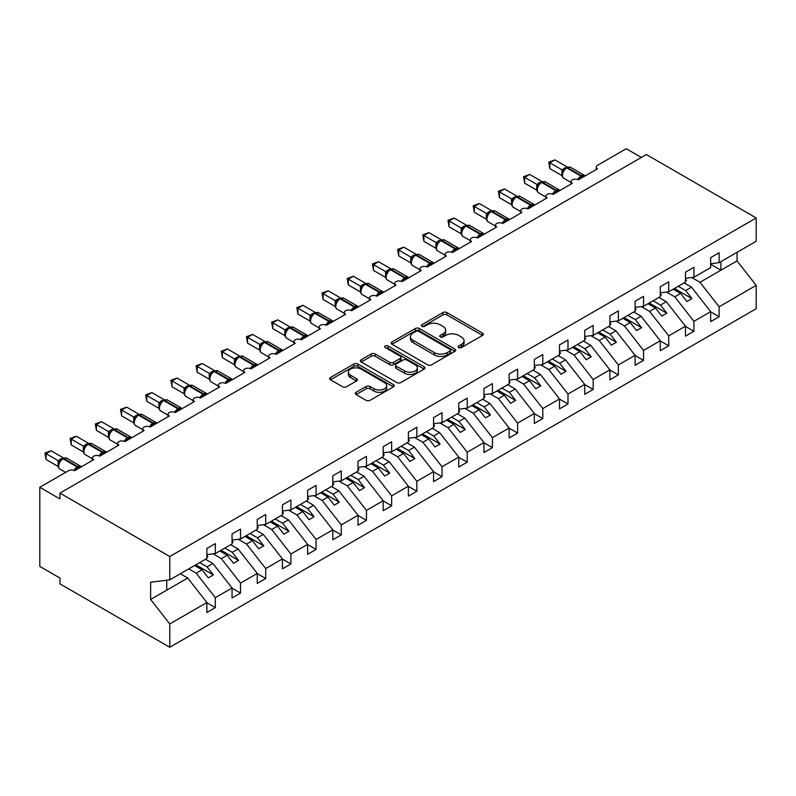 <?xml version="1.0" encoding="UTF-8"?>
<svg xmlns="http://www.w3.org/2000/svg" width="796" height="796" viewBox="0 0 796 796"><rect width="100%" height="100%" fill="white"/><g stroke="black" fill="none" stroke-linecap="round" stroke-linejoin="round"><path stroke-width="1.19" d="M458.715 347.544A1.96 1.134 0 0 0 461.481 347.544L482.495 335.405A2.796 1.612 0 0 0 483.321 334.26A2.796 1.612 0 0 0 482.495 333.126L446.894 312.569A2.796 1.612 0 0 0 442.934 312.569L421.92 324.698A1.96 1.134 0 0 0 421.353 325.494A1.96 1.134 0 0 0 421.92 326.3A1.96 1.134 0 0 0 424.696 326.3L427.412 324.728A8.955 5.164 0 0 1 440.069 324.728L443.034 326.44A8.955 5.164 0 0 1 445.66 330.091A8.955 5.164 0 0 1 443.034 333.753L440.317 335.315A1.96 1.134 0 0 0 439.74 336.121A1.96 1.134 0 0 0 440.317 336.917A1.96 1.134 0 0 0 443.083 336.917L445.81 335.345A8.955 5.164 0 0 1 458.466 335.345L461.431 337.056A8.955 5.164 0 0 1 464.058 340.718A8.955 5.164 0 0 1 461.431 344.37L458.715 345.942A1.96 1.134 0 0 0 458.138 346.738A1.96 1.134 0 0 0 458.715 347.544L458.715 345.942M356.101 392.279A2.796 1.612 0 0 0 355.285 393.423A2.796 1.612 0 0 0 356.101 394.557L366.09 400.328A2.796 1.612 0 0 0 370.05 400.328L393.393 386.856A2.796 1.612 0 0 0 394.209 385.712A2.796 1.612 0 0 0 393.393 384.567L357.782 364.011A2.796 1.612 0 0 0 353.832 364.011L330.489 377.493A2.796 1.612 0 0 0 329.663 378.627A2.796 1.612 0 0 0 330.489 379.772L342.549 386.737A2.796 1.612 0 0 0 346.509 386.737L356.499 380.976A2.796 1.612 0 0 0 357.314 379.831A2.796 1.612 0 0 0 356.499 378.687L350.519 375.234A7.482 4.318 0 0 1 348.32 372.18A7.482 4.318 0 0 1 352.946 368.19A7.482 4.318 0 0 1 361.095 369.125L384.538 382.657A7.482 4.318 0 0 1 386.727 385.712A7.482 4.318 0 0 1 382.11 389.702A7.482 4.318 0 0 1 373.951 388.766L370.05 386.508A2.796 1.612 0 0 0 366.09 386.508L356.101 392.279L356.101 394.557M710.659 263.745L719.116 262.69L756.2 241.278L756.2 217.955L646.372 154.543L59.949 493.112L59.949 498.933L39.8 487.291L68.516 470.715A4.279 2.468 0 0 1 74.565 470.715L93.709 459.66A4.279 2.468 0 0 1 92.455 457.919A4.279 2.468 0 0 1 95.092 455.64A4.279 2.468 0 0 1 99.749 456.168L118.893 445.123A4.279 2.468 0 0 1 117.649 443.372A4.279 2.468 0 0 1 120.286 441.093A4.279 2.468 0 0 1 124.942 441.631L144.086 430.576A4.279 2.468 0 0 1 142.832 428.835A4.279 2.468 0 0 1 145.469 426.547A4.279 2.468 0 0 1 150.136 427.084L169.279 416.029A4.279 2.468 0 0 1 168.026 414.288A4.279 2.468 0 0 1 170.662 412.01A4.279 2.468 0 0 1 175.319 412.547L194.463 401.492A4.279 2.468 0 0 1 193.209 399.741A4.279 2.468 0 0 1 195.856 397.463A4.279 2.468 0 0 1 200.512 398L219.656 386.946A4.279 2.468 0 0 1 218.403 385.204A4.279 2.468 0 0 1 221.039 382.926A4.279 2.468 0 0 1 225.706 383.453L244.85 372.399A4.279 2.468 0 0 1 243.596 370.657A4.279 2.468 0 0 1 246.233 368.379A4.279 2.468 0 0 1 250.889 368.916L270.033 357.862A4.279 2.468 0 0 1 268.779 356.111A4.279 2.468 0 0 1 271.426 353.832A4.279 2.468 0 0 1 276.083 354.369L295.226 343.315A4.279 2.468 0 0 1 293.973 341.574A4.279 2.468 0 0 1 296.61 339.295A4.279 2.468 0 0 1 301.266 339.822L320.42 328.778A4.279 2.468 0 0 1 319.166 327.027A4.279 2.468 0 0 1 321.803 324.748A4.279 2.468 0 0 1 326.46 325.285L345.603 314.231A4.279 2.468 0 0 1 344.35 312.49A4.279 2.468 0 0 1 346.996 310.201A4.279 2.468 0 0 1 351.653 310.738L370.797 299.684A4.279 2.468 0 0 1 369.543 297.943A4.279 2.468 0 0 1 372.18 295.664A4.279 2.468 0 0 1 376.836 296.202L395.98 285.147A4.279 2.468 0 0 1 394.736 283.396A4.279 2.468 0 0 1 397.373 281.117A4.279 2.468 0 0 1 402.03 281.655L421.174 270.6A4.279 2.468 0 0 1 419.92 268.859A4.279 2.468 0 0 1 422.557 266.57A4.279 2.468 0 0 1 427.223 267.108L446.367 256.053A4.279 2.468 0 0 1 445.113 254.312A4.279 2.468 0 0 1 447.75 252.034A4.279 2.468 0 0 1 452.407 252.571L471.55 241.516A4.279 2.468 0 0 1 470.307 239.765A4.279 2.468 0 0 1 472.943 237.487A4.279 2.468 0 0 1 477.6 238.024L496.744 226.969A4.279 2.468 0 0 1 495.49 225.228A4.279 2.468 0 0 1 498.127 222.95A4.279 2.468 0 0 1 502.793 223.477L521.937 212.433A4.279 2.468 0 0 1 520.683 210.681A4.279 2.468 0 0 1 523.32 208.403A4.279 2.468 0 0 1 527.977 208.94L547.121 197.886A4.279 2.468 0 0 1 545.877 196.134A4.279 2.468 0 0 1 548.514 193.856A4.279 2.468 0 0 1 553.17 194.393L572.314 183.339A4.279 2.468 0 0 1 571.06 181.597A4.279 2.468 0 0 1 573.697 179.319A4.279 2.468 0 0 1 578.364 179.846L597.507 168.802A4.279 2.468 180 0 1 596.254 167.051A4.279 2.468 180 0 1 597.507 165.309L626.223 148.733L641.337 157.459M756.2 217.955L169.777 556.523L59.949 493.112M427.611 364.817A2.796 1.612 0 0 0 431.561 364.817L454.904 351.335A2.796 1.612 0 0 0 455.73 350.19A2.796 1.612 0 0 0 454.904 349.056L419.303 328.499A2.796 1.612 0 0 0 415.343 328.499L392 341.972A2.796 1.612 0 0 0 391.184 343.116A2.796 1.612 0 0 0 392 344.26L427.611 364.817M385.96 347.961A1.96 1.134 0 0 1 387.95 348.24L387.95 345.912L424.149 366.807A2.796 1.612 0 0 1 424.965 367.951A2.796 1.612 0 0 1 424.149 369.095L400.806 382.568A2.796 1.612 0 0 1 396.846 382.568L361.245 362.011L361.245 359.732A2.796 1.612 0 0 0 360.429 360.877A2.796 1.612 0 0 0 361.245 362.011M361.245 359.732L371.235 353.961A2.796 1.612 0 0 1 375.195 353.961L389.632 362.299A2.796 1.612 0 0 0 393.582 362.299L400.209 358.479A2.796 1.612 0 0 0 401.035 357.334A2.796 1.612 0 0 0 400.209 356.19L385.184 347.514A1.96 1.134 0 0 1 384.607 346.708A1.96 1.134 0 0 1 385.811 345.663A1.96 1.134 0 0 1 387.95 345.912M169.777 556.523L169.777 579.846L206.861 558.444L206.861 548.494L215.328 543.608L215.328 553.558L206.861 554.613M215.328 553.558L232.054 543.897L232.054 533.947L240.511 529.061L240.511 539.011L232.054 540.066M240.511 539.011L257.237 529.35L257.237 519.41L265.705 514.524L265.705 524.465L257.237 525.519M265.705 524.465L282.431 514.813L282.431 504.863L290.888 499.978L290.888 509.928L282.431 510.982M290.888 509.928L307.614 500.266L307.614 490.316L316.082 485.431L316.082 495.381L307.614 496.435M316.082 495.381L332.808 485.729L332.808 475.779L341.275 470.894L341.275 480.834L332.808 481.888M341.275 480.834L358.001 471.182L358.001 461.232L366.459 456.347L366.459 466.297L358.001 467.351M366.459 466.297L383.184 456.635L383.184 446.685L391.652 441.8L391.652 451.75L383.184 452.805M391.652 451.75L408.378 442.098L408.378 432.148L416.845 427.263L416.845 437.213L408.378 438.268M416.845 437.213L433.571 427.551L433.571 417.601L442.029 412.716L442.029 422.666L433.571 423.721M442.029 422.666L458.755 413.005L458.755 403.065L467.222 398.169L467.222 408.119L458.755 409.174M467.222 408.119L483.948 398.468L483.948 388.518L492.416 383.632L492.416 393.582L483.948 394.637M492.416 393.582L509.142 383.921L509.142 373.971L517.599 369.085L517.599 379.035L509.142 380.09M517.599 379.035L534.325 369.374L534.325 359.434L542.792 354.548L542.792 364.488L534.325 365.543M542.792 364.488L559.518 354.837L559.518 344.887L567.986 340.001L567.986 349.951L559.518 351.006M567.986 349.951L584.712 340.29L584.712 330.34L593.169 325.455L593.169 335.405L584.712 336.459M593.169 335.405L609.895 325.753L609.895 315.803L618.363 310.918L618.363 320.858L609.895 321.912M618.363 320.858L635.089 311.206L635.089 301.256L643.546 296.371L643.546 306.321L635.089 307.375M643.546 306.321L660.272 296.659L660.272 286.719L668.74 281.824L668.74 291.774L660.272 292.829M668.74 291.774L685.465 282.122L685.465 272.172L693.933 267.287L693.933 277.237L685.465 278.292M206.861 602.711L215.328 607.597L215.328 597.647L232.054 587.995L212.9 563.498L205.497 559.23M188.771 568.881L196.174 573.16L215.328 597.647M232.054 588.164L240.511 593.05L240.511 583.11L257.237 573.448L238.094 548.961L230.691 544.683M213.089 553.837L221.368 558.613L240.511 583.11M257.237 573.627L265.705 578.513L265.705 568.563L282.431 558.911L263.287 534.414L255.874 530.136M238.273 539.29L246.561 544.076L265.705 568.563M282.431 559.081L290.888 563.966L290.888 554.016L307.614 544.365L288.47 519.868L281.068 515.599M263.466 524.743L271.744 529.529L290.888 554.016M307.614 544.534L316.082 549.429L316.082 539.479L332.808 529.818L313.664 505.331L306.261 501.052M288.65 510.206L296.938 514.982L316.082 539.479M332.808 529.997L341.275 534.882L341.275 524.932L358.001 515.281L338.857 490.784L331.444 486.505M313.843 495.659L322.131 500.445L341.275 524.932M358.001 515.45L366.459 520.335L366.459 510.395L383.184 500.734L364.041 476.247L356.638 471.968M339.036 481.112L347.315 485.898L366.459 510.395M383.184 500.913L391.652 505.798L391.652 495.848L408.378 486.187L389.234 461.7L381.831 457.421M364.22 466.575L372.508 471.351L391.652 495.848M408.378 486.366L416.845 491.251L416.845 481.301L433.571 471.65L414.427 447.153L407.015 442.884M389.413 452.029L397.702 456.814L416.845 481.301M433.571 471.819L442.029 476.704L442.029 466.764L458.755 457.103L439.611 432.616L432.208 428.338M414.607 437.492L422.885 442.268L442.029 466.764M458.755 457.282L467.222 462.168L467.222 452.218L483.948 442.556L464.804 418.069L457.401 413.791M439.79 422.945L448.078 427.731L467.222 452.218M483.948 442.735L492.416 447.621L492.416 437.671L509.142 428.019L489.998 403.522L482.585 399.254M464.983 408.398L473.272 413.184L492.416 437.671M509.142 428.188L517.599 433.074L517.599 423.134L534.325 413.472L515.181 388.985L507.778 384.707M490.177 393.861L498.455 398.637L517.599 423.134M534.325 413.651L542.792 418.537L542.792 408.587L559.518 398.935L540.375 374.438L532.972 370.16M515.36 379.314L523.649 384.1L542.792 408.587M559.518 399.104L567.986 403.99L567.986 394.04L584.712 384.388L565.568 359.901L558.155 355.623M540.554 364.767L548.832 369.553L567.986 394.04M584.712 384.558L593.169 389.453L593.169 379.503L609.895 369.841L590.751 345.355L583.349 341.076M565.747 350.23L574.025 355.006L593.169 379.503M609.895 370.021L618.363 374.906L618.363 364.956L635.089 355.305L615.945 330.808L608.532 326.539M590.93 335.683L599.219 340.469L618.363 364.956M635.089 355.474L643.546 360.359L643.546 350.419L660.272 340.758L641.128 316.271L633.725 311.992M616.124 321.136L624.402 325.922L643.546 350.419M660.272 340.937L668.74 345.822L668.74 335.872L685.465 326.211L666.322 301.724L658.919 297.445M641.317 306.599L649.596 311.385L668.74 335.872M685.465 326.39L693.933 331.275L693.933 321.325L710.659 311.674L710.659 321.624L719.116 316.728L719.116 306.788L756.2 285.376L756.2 308.709L169.777 647.267L59.949 583.866L59.949 578.045L39.8 566.414L39.8 487.291M666.501 292.052L674.789 296.838L693.933 321.325M719.116 262.69L719.116 252.74L710.659 257.625L710.659 267.575L693.933 277.237M710.659 311.843L719.116 316.728M691.694 277.515L699.973 282.291L719.116 306.788M169.777 579.846L150.633 582.234L150.633 599.458L187.717 578.045L180.304 573.767M187.717 578.045L206.861 602.532L206.861 612.482L215.328 607.597M240.511 593.05L232.054 597.945L232.054 587.995M265.705 578.513L257.237 583.398L257.237 573.448M290.888 563.966L282.431 568.851L282.431 558.911M316.082 549.429L307.614 554.315L307.614 544.365M341.275 534.882L332.808 539.768L332.808 529.818M366.459 520.335L358.001 525.221L358.001 515.281M391.652 505.798L383.184 510.684L383.184 500.734M416.845 491.251L408.378 496.137L408.378 486.187M442.029 476.704L433.571 481.6L433.571 471.65M467.222 462.168L458.755 467.053L458.755 457.103M492.416 447.621L483.948 452.506L483.948 442.556M517.599 433.074L509.142 437.969L509.142 428.019M542.792 418.537L534.325 423.422L534.325 413.472M567.986 403.99L559.518 408.875L559.518 398.935M593.169 389.453L584.712 394.338L584.712 384.388M618.363 374.906L609.895 379.791L609.895 369.841M643.546 360.359L635.089 365.245L635.089 355.305M668.74 345.822L660.272 350.708L660.272 340.758M693.933 331.275L685.465 336.161L685.465 326.211M150.633 599.458L169.777 623.945L206.861 602.532M169.777 623.945L169.777 647.267M196.174 573.16L202.025 569.787L208.323 577.846L213.358 574.931L207.059 566.871L212.9 563.498M194.612 565.508L202.025 569.787M199.657 562.603L207.059 566.871M221.368 558.613L227.208 555.24L233.507 563.299L238.551 560.394L232.253 552.334L238.094 548.961M219.805 550.961L227.208 555.24M224.84 548.056L232.253 552.334M246.561 544.076L252.402 540.703L258.7 548.752L263.735 545.847L257.436 537.788L263.287 534.414M244.999 536.424L252.402 540.703M250.034 533.509L257.436 537.788M271.744 529.529L277.595 526.156L283.893 534.216L288.928 531.3L282.63 523.251L288.47 519.868M270.182 521.877L277.595 526.156M275.227 518.972L282.63 523.251M296.938 514.982L302.779 511.609L309.077 519.669L314.121 516.763L307.823 508.704L313.664 505.331M295.376 507.341L302.779 511.609M300.41 504.425L307.823 508.704M322.131 500.445L327.972 497.072L334.27 505.122L339.305 502.216L333.007 494.157L338.857 490.784M320.569 492.794L327.972 497.072M325.604 489.888L333.007 494.157M347.315 485.898L353.165 482.525L359.464 490.585L364.498 487.679L358.2 479.62L364.041 476.247M345.753 478.247L353.165 482.525M350.797 475.341L358.2 479.62M372.508 471.351L378.349 467.978L384.647 476.038L389.692 473.132L383.393 465.073L389.234 461.7M370.946 463.71L378.349 467.978M375.981 460.794L383.393 465.073M397.702 456.814L403.542 453.441L409.84 461.501L414.875 458.586L408.577 450.526L414.427 447.153M396.139 449.163L403.542 453.441M401.174 446.257L408.577 450.526M422.885 442.268L428.736 438.894L435.034 446.954L440.069 444.049L433.77 435.989L439.611 432.616M421.323 434.616L428.736 438.894M426.367 431.711L433.77 435.989M448.078 427.731L453.919 424.348L460.217 432.407L465.262 429.502L458.964 421.442L464.804 418.069M446.516 420.079L453.919 424.348M451.551 417.164L458.964 421.442M473.272 413.184L479.112 409.811L485.411 417.87L490.445 414.955L484.147 406.905L489.998 403.522M471.71 405.532L479.112 409.811M476.744 402.627L484.147 406.905M498.455 398.637L504.306 395.264L510.604 403.323L515.639 400.418L509.34 392.358L515.181 388.985M496.893 390.985L504.306 395.264M501.938 388.08L509.34 392.358M523.649 384.1L529.489 380.727L535.788 388.776L540.832 385.871L534.534 377.811L540.375 374.438M522.086 376.448L529.489 380.727M527.121 373.543L534.534 377.811M548.832 369.553L554.683 366.18L560.981 374.239L566.016 371.324L559.717 363.275L565.568 359.901M547.27 361.901L554.683 366.18M552.315 358.996L559.717 363.275M574.025 355.006L579.866 351.633L586.174 359.692L591.209 356.787L584.911 348.728L590.751 345.355M572.463 347.364L579.866 351.633M577.498 344.449L584.911 348.728M599.219 340.469L605.06 337.096L611.358 345.156L616.393 342.24L610.094 334.181L615.945 330.808M597.657 332.818L605.06 337.096M602.691 329.912L610.094 334.181M624.402 325.922L630.253 322.549L636.551 330.609L641.586 327.703L635.288 319.644L641.128 316.271M622.84 318.271L630.253 322.549M627.885 315.365L635.288 319.644M649.596 311.385L655.436 308.002L661.735 316.062L666.779 313.156L660.481 305.097L666.322 301.724M648.034 303.734L655.436 308.002M653.068 300.818L660.481 305.097M674.789 296.838L680.63 293.465L686.928 301.525L691.963 298.609L685.664 290.55L691.515 287.177L710.659 311.674M673.227 289.187L680.63 293.465M678.262 286.281L685.664 290.55M691.515 287.177L684.102 282.908M699.973 282.291L737.056 260.889L756.2 285.376M710.659 264.262L720.937 270.192L720.937 261.645M737.056 252.332L737.056 260.889M166.752 590.144L166.752 580.224M674.431 288.49L691.963 298.609M649.247 303.037L666.779 313.156M624.054 317.574L641.586 327.703M598.861 332.121L616.393 342.24M573.677 346.658L591.209 356.787M548.484 361.205L566.016 371.324M523.29 375.752L540.832 385.871M498.107 390.289L515.639 400.418M472.914 404.836L490.445 414.955M447.72 419.383L465.262 429.502M422.537 433.92L440.069 444.049M397.343 448.466L414.875 458.586M372.15 463.003L389.692 473.132M346.966 477.55L364.498 487.679M321.773 492.097L339.305 502.216M296.59 506.634L314.121 516.763M271.396 521.181L288.928 531.3M246.203 535.728L263.735 545.847M221.019 550.265L238.551 560.394M195.826 564.812L213.358 574.931M459.501 347.812L461.431 346.698A8.955 5.164 0 0 0 464.058 343.046L464.058 340.718M445.66 330.091L445.66 332.42A8.955 5.164 0 0 1 443.034 336.071L441.103 337.196M482.495 333.126L482.495 335.405L446.894 314.888A2.796 1.612 0 0 0 442.934 314.888L422.706 326.569M454.864 351.354L419.303 330.828A2.796 1.612 0 0 0 415.343 330.828L392.04 344.28M449.959 350.996A1.96 1.134 0 0 0 450.536 350.19A1.96 1.134 0 0 0 449.959 349.394L418.706 331.355A1.96 1.134 0 0 0 415.94 331.355L413.074 333.007A8.955 5.164 0 0 0 410.447 336.658A8.955 5.164 0 0 0 413.074 340.32L434.437 352.648A8.955 5.164 0 0 0 447.093 352.648L449.959 350.996L449.959 353.325A1.96 1.134 0 0 0 450.536 352.519L450.536 350.19M410.447 336.658L410.447 338.987A8.955 5.164 0 0 0 413.074 342.638L413.074 340.32M449.959 353.325L447.093 354.976A8.955 5.164 0 0 1 434.437 354.976L413.074 342.638M361.285 362.031L371.235 356.29L371.235 353.961M401.035 357.334L401.035 359.663A2.796 1.612 0 0 1 400.209 360.797L393.582 364.628A2.796 1.612 0 0 1 389.632 364.628L375.195 356.29A2.796 1.612 0 0 0 371.235 356.29M387.95 348.24L424.109 369.115M404.617 370.946A7.482 4.318 0 0 0 412.766 371.891A7.482 4.318 0 0 0 417.393 367.891A7.482 4.318 0 0 0 415.194 364.837L406.935 360.071A2.796 1.612 0 0 0 402.985 360.071L396.358 363.901A2.796 1.612 0 0 0 395.532 365.036A2.796 1.612 0 0 0 396.358 366.18L404.617 370.946L404.617 373.274A7.482 4.318 0 0 0 412.766 374.21A7.482 4.318 0 0 0 417.393 370.22L417.393 367.891M395.532 365.036L395.532 367.364A2.796 1.612 0 0 0 396.358 368.508L396.358 366.18M404.617 373.274L396.358 368.508M386.727 385.712L386.727 388.04A7.482 4.318 0 0 1 382.11 392.03A7.482 4.318 0 0 1 373.951 391.095L370.05 388.836A2.796 1.612 0 0 0 366.09 388.836L356.14 394.587M348.32 372.18L348.32 374.508A7.482 4.318 0 0 0 350.519 377.563L350.519 375.234M356.459 380.995L350.519 377.563M393.393 384.567L393.393 386.856L357.782 366.339A2.796 1.612 0 0 0 353.832 366.339L330.529 379.791M685.465 279.008L686.47 280.421L685.465 281.008M686.47 280.421L685.465 281.466M578.393 179.826L578.175 179.279L584.682 175.528M549.847 168.623L548.733 162.165L549.847 162.802L554.882 159.896L567.041 166.921L562.006 169.827L549.847 162.802L549.847 168.623L561.916 175.588L561.916 169.777M566.523 167.737A1.423 0.826 -120 0 1 566.712 167.538L570.493 167.299A6.129 3.542 120 0 0 567.429 167.608A1.423 0.826 -120 0 0 566.712 167.538L566.105 167.886A1.423 0.826 60 0 0 565.916 168.085L562.682 172.016A3.134 2.269 18 0 0 561.896 169.817M563.677 170.911L562.006 169.827M548.733 162.165L554.882 159.896M660.272 293.545L661.287 294.968L660.272 295.545M661.287 294.968L660.272 296.003M635.089 308.092L636.094 309.505L635.089 310.092M636.094 309.505L635.089 310.549M609.895 322.639L610.9 324.052L609.895 324.639M610.9 324.052L609.895 325.086M584.712 337.176L585.717 338.599L584.712 339.176M585.717 338.599L584.712 339.633M553.2 194.373L552.991 193.826L559.488 190.075M524.654 183.17L523.549 176.712L524.654 177.349L529.688 174.443L541.857 181.458L536.812 184.374L524.654 177.349L524.654 183.17L536.723 190.135L536.723 184.314M541.33 182.284A1.423 0.826 -120 0 1 541.529 182.075L545.3 181.846A6.129 3.542 120 0 0 542.235 182.145A1.423 0.826 -120 0 0 541.529 182.075L540.922 182.423A1.423 0.826 60 0 0 540.723 182.632L537.489 186.562A3.134 2.269 18 0 0 536.713 184.354M538.484 185.448L536.812 184.374M523.549 176.712L529.688 174.443M528.017 208.92L527.798 208.373L534.295 204.612M499.46 197.706L498.356 191.249L499.46 191.896L504.505 188.98L516.664 196.005L511.619 198.91L499.46 191.896L499.46 197.706L511.53 204.681L511.53 198.861M516.136 196.821A1.423 0.826 -120 0 1 516.335 196.622L520.106 196.393A6.129 3.542 120 0 0 517.052 196.692A1.423 0.826 -120 0 0 516.335 196.622L515.728 196.97A1.423 0.826 60 0 0 515.539 197.169L513.927 198.473M532.245 206.472A3.134 1.811 60 0 1 532.056 206.015A1.423 0.826 -120 0 0 531.151 204.841L517.052 196.692L516.445 197.04A1.423 0.826 60 0 0 515.728 196.97L512.296 201.109M513.301 199.995L511.619 198.91M498.356 191.249L504.505 188.98M502.823 223.457L502.604 222.91L509.112 219.159M474.277 212.253L473.172 205.796L474.277 206.433L479.311 203.527L491.47 210.542L486.436 213.457L474.277 206.433L474.277 212.253L486.346 219.218L486.346 213.408M490.953 211.368A1.423 0.826 -120 0 1 491.142 211.169L494.923 210.93A6.129 3.542 120 0 0 491.858 211.239A1.423 0.826 -120 0 0 491.142 211.169L490.545 211.517A1.423 0.826 60 0 0 490.346 211.716L487.112 215.646A3.134 2.269 18 0 0 486.326 213.447M488.107 214.542L486.436 213.457M473.172 205.796L479.311 203.527M477.64 238.004L477.421 237.457L483.918 233.706M449.083 226.8L447.979 220.343L449.083 220.98L454.128 218.074L466.287 225.089L461.242 228.004L449.083 220.98L449.083 226.8L461.153 233.765L461.153 227.945M465.76 225.905A1.423 0.826 -120 0 1 465.959 225.706L469.73 225.477A6.129 3.542 120 0 0 466.665 225.775A1.423 0.826 -120 0 0 465.959 225.706L465.352 226.054A1.423 0.826 60 0 0 465.153 226.263L461.919 230.193A3.134 2.269 18 0 0 461.143 227.984M462.914 229.079L461.242 228.004M447.979 220.343L454.128 218.074M559.518 351.723L560.523 353.135L559.518 353.723M560.523 353.135L559.518 354.18M452.446 252.551L452.228 251.994L458.725 248.243M423.9 241.337L422.785 234.88L423.9 235.526L428.935 232.611L441.093 239.636L436.049 242.541L423.9 235.526L423.9 241.337L435.959 248.312L435.959 242.491M440.576 240.452A1.423 0.826 -120 0 1 440.765 240.253L444.546 240.014A6.129 3.542 120 0 0 441.481 240.322A1.423 0.826 -120 0 0 440.765 240.253L440.158 240.601A1.423 0.826 60 0 0 439.969 240.8L436.735 244.74C435.72 247.884 436.079 249.964 437.81 250.979L445.113 255.198M437.73 243.626L436.049 242.541M422.785 234.88L428.935 232.611M534.325 366.269L535.34 367.682L534.325 368.259M535.34 367.682L534.325 368.717M427.253 267.088L427.034 266.541L433.541 262.789M398.706 255.884L397.602 249.427L398.706 250.063L403.741 247.158L415.9 254.173L410.865 257.088L398.706 250.063L398.706 255.884L410.776 262.849L410.766 257.068A3.134 2.269 18 0 1 411.532 259.297L412.537 258.173L410.865 257.088M415.383 254.999A1.423 0.826 -120 0 1 415.572 254.79L419.353 254.561A6.129 3.542 120 0 0 416.288 254.869A1.423 0.826 -120 0 0 415.572 254.79L414.975 255.148A1.423 0.826 60 0 0 414.776 255.347L412.537 258.173M397.602 249.427L403.741 247.158M509.142 380.806L510.146 382.229L509.142 382.806M510.146 382.229L509.142 383.264M402.07 281.635L401.851 281.087L408.348 277.336M373.513 270.431L372.409 263.974L373.513 264.61L378.558 261.705L390.717 268.72L385.672 271.635L373.513 264.61L373.513 270.431L385.582 277.396L385.582 271.575M390.189 269.536A1.423 0.826 -120 0 1 390.388 269.337L394.159 269.108A6.129 3.542 120 0 0 391.095 269.406A1.423 0.826 -120 0 0 390.388 269.337L389.781 269.685A1.423 0.826 60 0 0 389.592 269.884L386.349 273.824A3.134 2.269 18 0 0 385.572 271.615M387.353 272.71L385.672 271.635M372.409 263.974L378.558 261.705M483.948 395.353L484.953 396.766L483.948 397.353M484.953 396.766L483.948 397.811M376.876 296.172L376.657 295.624L383.155 291.873M348.33 284.968L347.215 278.51L348.33 279.147L353.364 276.242L365.523 283.267L360.479 286.172L348.33 279.147L348.33 284.968L360.399 291.933L360.399 286.122M365.006 284.082A1.423 0.826 -120 0 1 365.195 283.883L368.976 283.645A6.129 3.542 120 0 0 365.911 283.953A1.423 0.826 -120 0 0 365.195 283.883L364.588 284.232A1.423 0.826 60 0 0 364.399 284.431L361.165 288.361C360.15 291.515 360.508 293.595 362.24 294.61L369.543 298.828M362.16 287.256L360.479 286.172M347.215 278.51L353.364 276.242M458.755 409.89L459.77 411.313L458.755 411.89M459.77 411.313L458.755 412.348M351.683 310.719L351.474 310.171L357.971 306.42M323.136 299.515L322.032 293.057L323.136 293.694L328.171 290.789L340.34 297.803L335.295 300.719L323.136 293.694L323.136 299.515L335.206 306.48L335.206 300.659M339.812 298.629A1.423 0.826 -120 0 1 340.001 298.42L343.782 298.192A6.129 3.542 120 0 0 340.718 298.49A1.423 0.826 -120 0 0 340.001 298.42L339.404 298.769A1.423 0.826 60 0 0 339.205 298.978L335.972 302.908A3.134 2.269 18 0 0 335.196 300.699M336.967 301.803L335.295 300.719M322.032 293.057L328.171 290.789M433.571 424.437L434.576 425.86L433.571 426.437M434.576 425.86L433.571 426.895M326.499 325.265L326.28 324.718L332.778 320.957M297.943 314.052L296.838 307.604L297.943 308.241L302.987 305.326L315.146 312.35L310.102 315.256L297.943 308.241L297.943 314.052L310.012 321.027L310.012 315.206M314.619 313.166A1.423 0.826 -120 0 1 314.818 312.967L318.589 312.738A6.129 3.542 120 0 0 315.524 313.037A1.423 0.826 -120 0 0 314.818 312.967L314.211 313.316A1.423 0.826 60 0 0 314.022 313.515L310.778 317.455A3.134 2.269 18 0 0 310.002 315.246M311.783 316.34L310.102 315.256M296.838 307.604L302.987 305.326M408.378 438.984L409.383 440.397L408.378 440.984M409.383 440.397L408.378 441.442M301.306 339.802L301.087 339.255L307.594 335.504M272.759 328.599L271.645 322.141L272.759 322.778L277.794 319.873L289.953 326.897L284.918 329.803L272.759 322.778L272.759 328.599L284.829 335.564L284.829 329.753M289.436 327.713A1.423 0.826 -120 0 1 289.625 327.514L293.406 327.275A6.129 3.542 120 0 0 290.341 327.584A1.423 0.826 -120 0 0 289.625 327.514L289.018 327.862A1.423 0.826 60 0 0 288.829 328.061L285.595 331.992C284.58 335.146 284.938 337.225 286.669 338.24L293.973 342.459M286.59 330.887L284.918 329.803M271.645 322.141L277.794 319.873M383.184 453.521L384.199 454.944L383.184 455.521M384.199 454.944L383.184 455.979M276.113 354.349L275.904 353.802L282.401 350.051M247.566 343.146L246.462 336.688L247.566 337.325L252.601 334.42L264.769 341.434L259.725 344.35L247.566 337.325L247.566 343.146L259.635 350.111L259.635 344.29M264.242 342.26A1.423 0.826 -120 0 1 264.431 342.051L268.212 341.822A6.129 3.542 120 0 0 265.148 342.121A1.423 0.826 -120 0 0 264.431 342.051L263.834 342.399A1.423 0.826 60 0 0 263.635 342.608L260.401 346.539A3.134 2.269 18 0 0 259.625 344.33M261.396 345.424L259.725 344.35M246.462 336.688L252.601 334.42M358.001 468.068L359.006 469.481L358.001 470.068M359.006 469.481L358.001 470.526M250.929 368.896L250.71 368.339L257.207 364.588M222.373 357.683L221.268 351.225L222.373 351.872L227.417 348.956L239.576 355.981L234.531 358.887L222.373 351.872L222.373 357.683L234.442 364.658L234.442 358.837M239.049 356.797A1.423 0.826 -120 0 1 239.248 356.598L243.019 356.359A6.129 3.542 120 0 0 239.954 356.668A1.423 0.826 -120 0 0 239.248 356.598L238.641 356.946A1.423 0.826 60 0 0 238.452 357.145L235.208 361.085A3.134 2.269 18 0 0 234.432 358.877M236.213 359.971L234.531 358.887M221.268 351.225L227.417 348.956M332.808 482.615L333.813 484.028L332.808 484.615M333.813 484.028L332.808 485.062M225.736 383.433L225.517 382.886L232.024 379.135M197.189 372.23L196.075 365.772L197.189 366.409L202.224 363.503L214.383 370.518L209.348 373.433L197.189 366.409L197.189 372.23L209.258 379.195L209.258 373.384M213.865 371.344A1.423 0.826 -120 0 1 214.054 371.145L217.835 370.906A6.129 3.542 120 0 0 214.771 371.215A1.423 0.826 -120 0 0 214.054 371.145L213.447 371.493A1.423 0.826 60 0 0 213.258 371.692L210.025 375.622C209.01 378.767 209.368 380.856 211.099 381.871L218.403 386.09M211.02 374.518L209.348 373.433M196.075 365.772L202.224 363.503M307.614 497.152L308.629 498.575L307.614 499.152M308.629 498.575L307.614 499.609M200.542 397.98L200.333 397.433L206.831 393.682M171.996 386.776L170.891 380.319L171.996 380.956L177.03 378.05L189.199 385.065L184.155 387.98L171.996 380.956L171.996 386.776L184.065 393.741L184.065 387.921M188.672 385.881A1.423 0.826 -120 0 1 188.871 385.682L192.642 385.453A6.129 3.542 120 0 0 189.577 385.752A1.423 0.826 -120 0 0 188.871 385.682L188.264 386.03A1.423 0.826 60 0 0 188.065 386.239L184.831 390.169A3.134 2.269 18 0 0 184.055 387.96M185.826 389.055L184.155 387.98M170.891 380.319L177.03 378.05M282.431 511.699L283.436 513.112L282.431 513.699M283.436 513.112L282.431 514.156M175.359 412.527L175.14 411.97L181.637 408.219M146.802 401.313L145.698 394.856L146.802 395.503L151.847 392.587L164.006 399.612L158.961 402.517L146.802 395.503L146.802 401.313L158.872 408.288L158.872 402.468M163.478 400.428A1.423 0.826 -120 0 1 163.678 400.229L167.449 399.99A6.129 3.542 120 0 0 164.394 400.298A1.423 0.826 -120 0 0 163.678 400.229L163.071 400.577A1.423 0.826 60 0 0 162.881 400.776L159.638 404.716A3.134 2.269 18 0 0 158.862 402.507M160.643 403.602L158.961 402.517M145.698 394.856L151.847 392.587M257.237 526.246L258.242 527.658L257.237 528.236M258.242 527.658L257.237 528.693M150.165 427.064L149.946 426.517L156.454 422.766M121.619 415.86L120.514 409.403L121.619 410.04L126.654 407.134L138.812 414.149L133.778 417.064L121.619 410.04L121.619 415.86L133.688 422.825L133.688 417.005M138.295 414.975A1.423 0.826 -120 0 1 138.484 414.766L142.265 414.537A6.129 3.542 120 0 0 139.201 414.845A1.423 0.826 -120 0 0 138.484 414.766L137.887 415.124A1.423 0.826 60 0 0 137.688 415.323L134.454 419.253C133.439 422.397 133.798 424.487 135.529 425.502L142.832 429.711M135.449 418.149L133.778 417.064M120.514 409.403L126.654 407.134M232.054 540.783L233.059 542.205L232.054 542.782M233.059 542.205L232.054 543.24M124.982 441.611L124.763 441.064L131.26 437.303M96.425 430.397L95.321 423.95L96.425 424.586L101.46 421.671L113.629 428.696L108.584 431.601L96.425 424.586L96.425 430.397L108.495 437.372L108.495 431.551M113.102 429.512A1.423 0.826 -120 0 1 113.301 429.313L117.072 429.084A6.129 3.542 120 0 0 114.007 429.382A1.423 0.826 -120 0 0 113.301 429.313L112.694 429.661A1.423 0.826 60 0 0 112.495 429.86L109.261 433.8A3.134 2.269 18 0 0 108.485 431.591M110.256 432.686L108.584 431.601M95.321 423.95L101.46 421.671M206.861 555.329L207.865 556.742L206.861 557.329M207.865 556.742L206.861 557.787M99.789 456.148L99.57 455.601L106.067 451.849M71.232 444.944L70.128 438.487L71.232 439.123L76.277 436.218L88.436 443.243L83.391 446.148L71.232 439.123L71.232 444.944L83.301 451.909L83.301 446.098M87.918 444.059A1.423 0.826 -120 0 1 88.107 443.86L91.878 443.621A6.129 3.542 120 0 0 88.824 443.929A1.423 0.826 -120 0 0 88.107 443.86L87.5 444.208A1.423 0.826 60 0 0 87.311 444.407L84.068 448.337A3.134 2.269 18 0 0 83.291 446.138M85.073 447.233L83.391 446.148M70.128 438.487L76.277 436.218M74.595 470.695L74.376 470.147L80.884 466.396M46.049 459.491L44.944 453.033L46.049 453.67L51.083 450.765L63.242 457.78L58.208 460.695L46.049 453.67L46.049 459.491L58.118 466.456L58.118 460.635M62.725 458.605A1.423 0.826 -120 0 1 62.914 458.397L66.695 458.168A6.129 3.542 120 0 0 63.63 458.466A1.423 0.826 -120 0 0 62.914 458.397L62.317 458.745A1.423 0.826 60 0 0 62.118 458.954L58.884 462.884C57.869 466.028 58.227 468.108 59.959 469.133L65.61 472.396M59.879 461.77L58.208 460.695M44.944 453.033L51.083 450.765M461.431 346.698L461.431 344.37M440.317 336.917L440.317 335.315M443.034 336.071L443.034 333.753M421.92 326.3L421.92 324.698M442.934 314.888L442.934 312.569M446.894 314.888L446.894 312.569M392 344.26L392 341.972M415.343 330.828L415.343 328.499M419.303 330.828L419.303 328.499M454.904 351.335L454.904 349.056M434.437 354.976L434.437 352.648M447.093 354.976L447.093 352.648M375.195 356.29L375.195 353.961M389.632 364.628L389.632 362.299M393.582 364.628L393.582 362.299M400.209 360.797L400.209 358.479M424.149 369.095L424.149 366.807M366.09 388.836L366.09 386.508M370.05 388.836L370.05 386.508M373.951 391.095L373.951 388.766M356.499 380.976L356.499 378.687M330.489 379.772L330.489 377.493M353.832 366.339L353.832 364.011M357.782 366.339L357.782 364.011M582.622 177.389A3.134 1.811 60 0 1 582.443 176.931A1.423 0.826 -120 0 0 581.538 175.747A6.129 3.542 -60 0 1 584.592 175.448L585.199 175.906M577.737 179.558A6.129 3.542 -60 0 1 580.931 176.095L581.538 175.747L567.429 167.608L566.822 167.956A6.129 3.542 120 0 0 562.493 175.458A6.129 3.542 120 0 0 563.757 178.264L571.06 182.483M564.314 169.389L566.105 167.886A1.423 0.826 60 0 1 566.822 167.956L580.931 176.095A1.423 0.826 60 0 1 581.836 177.279A3.134 1.811 60 0 0 582.015 177.737M565.449 168.324A3.134 1.811 60 0 1 564.523 168.026M565.021 168.672A3.134 1.811 60 0 1 563.926 168.374M557.429 191.936A3.134 1.811 60 0 1 557.25 191.468A1.423 0.826 -120 0 0 556.344 190.294A6.129 3.542 -60 0 1 559.409 189.985L560.006 190.443M552.553 194.095A6.129 3.542 -60 0 1 555.737 190.642L556.344 190.294L542.235 182.145L541.628 182.493A6.129 3.542 120 0 0 537.3 190.005A6.129 3.542 120 0 0 538.574 192.811L545.877 197.02M539.121 183.936L540.922 182.423A1.423 0.826 60 0 1 541.628 182.493L555.737 190.642A1.423 0.826 60 0 1 556.643 191.816A3.134 1.811 60 0 0 556.832 192.284M540.255 182.871A3.134 1.811 60 0 1 539.34 182.573M539.837 183.219A3.134 1.811 60 0 1 538.733 182.921M527.36 208.642A6.129 3.542 -60 0 1 530.554 205.189L531.151 204.841A6.129 3.542 -60 0 1 534.216 204.532L534.822 204.99M531.638 206.821A3.134 1.811 60 0 1 531.459 206.363A1.423 0.826 60 0 0 530.554 205.189L516.445 197.04A6.129 3.542 120 0 0 512.107 204.542A6.129 3.542 120 0 0 513.38 207.348L520.683 211.567M515.072 197.408A3.134 1.811 60 0 1 514.146 197.109M514.644 197.756A3.134 1.811 60 0 1 513.539 197.458M512.296 201.129A3.134 2.269 18 0 0 511.52 198.9M507.052 221.019A3.134 1.811 60 0 1 506.873 220.562A1.423 0.826 -120 0 0 505.967 219.378A6.129 3.542 -60 0 1 509.032 219.079L509.629 219.537M502.167 223.188A6.129 3.542 -60 0 1 505.361 219.726L505.967 219.378L491.858 211.239L491.251 211.587A6.129 3.542 120 0 0 486.923 219.089A6.129 3.542 120 0 0 488.187 221.895L495.49 226.114M488.744 213.02L490.545 211.517A1.423 0.826 60 0 1 491.251 211.587L505.361 219.726A1.423 0.826 60 0 1 506.266 220.91A3.134 1.811 60 0 0 506.445 221.368M489.878 211.955A3.134 1.811 60 0 1 488.963 211.656M489.45 212.303A3.134 1.811 60 0 1 488.356 212.005M481.859 235.566A3.134 1.811 60 0 1 481.68 235.099A1.423 0.826 -120 0 0 480.774 233.924A6.129 3.542 -60 0 1 483.839 233.616L484.436 234.074M476.983 237.725A6.129 3.542 -60 0 1 480.167 234.273L480.774 233.924L466.665 225.775L466.068 226.124A6.129 3.542 120 0 0 461.73 233.636A6.129 3.542 120 0 0 463.003 236.432L470.307 240.651M463.551 227.566L465.352 226.054A1.423 0.826 60 0 1 466.068 226.124L480.167 234.273A1.423 0.826 60 0 1 481.073 235.447A3.134 1.811 60 0 0 481.262 235.915M464.685 226.502A3.134 1.811 60 0 1 463.769 226.203M464.267 226.85A3.134 1.811 60 0 1 463.163 226.552M456.675 250.103A3.134 1.811 60 0 1 456.486 249.645A1.423 0.826 -120 0 0 455.581 248.461A6.129 3.542 -60 0 1 458.645 248.163L459.252 248.621M451.79 252.272A6.129 3.542 -60 0 1 454.984 248.82L455.581 248.461L441.481 240.322L440.875 240.671A6.129 3.542 120 0 0 436.536 248.173A6.129 3.542 120 0 0 437.81 250.979M438.357 242.103L440.158 240.601A1.423 0.826 60 0 1 440.875 240.671L454.984 248.82A1.423 0.826 60 0 1 455.889 249.994A3.134 1.811 60 0 0 456.068 250.451M439.501 241.039A3.134 1.811 60 0 1 438.576 240.74M439.074 241.387A3.134 1.811 60 0 1 437.969 241.089M436.725 244.76A3.134 2.269 18 0 0 435.949 242.531M431.482 264.65A3.134 1.811 60 0 1 431.303 264.182A1.423 0.826 -120 0 0 430.397 263.008A6.129 3.542 -60 0 1 433.462 262.71L434.059 263.158M426.596 266.819A6.129 3.542 -60 0 1 429.79 263.357L430.397 263.008L416.288 254.869L415.681 255.218A6.129 3.542 120 0 0 411.353 262.72A6.129 3.542 120 0 0 412.617 265.526L419.92 269.745M413.174 256.65L414.975 255.148A1.423 0.826 60 0 1 415.681 255.218L429.79 263.357A1.423 0.826 60 0 1 430.696 264.541A3.134 1.811 60 0 0 430.875 264.998M414.308 255.586A3.134 1.811 60 0 1 413.393 255.287M413.89 255.934A3.134 1.811 60 0 1 412.786 255.635M406.288 279.197A3.134 1.811 60 0 1 406.109 278.729A1.423 0.826 -120 0 0 405.204 277.555A6.129 3.542 -60 0 1 408.268 277.247L408.865 277.704M401.413 281.356A6.129 3.542 -60 0 1 404.597 277.904L405.204 277.555L391.095 269.406L390.498 269.754A6.129 3.542 120 0 0 386.16 277.257A6.129 3.542 120 0 0 387.433 280.063L394.736 284.281M387.98 271.187L389.781 269.685A1.423 0.826 60 0 1 390.498 269.754L404.597 277.904A1.423 0.826 60 0 1 405.502 279.078A3.134 1.811 60 0 0 405.691 279.545M389.115 270.133A3.134 1.811 60 0 1 388.199 269.824M388.697 270.471A3.134 1.811 60 0 1 387.592 270.182M381.105 293.734A3.134 1.811 60 0 1 380.916 293.276A1.423 0.826 -120 0 0 380.01 292.092A6.129 3.542 -60 0 1 383.075 291.794L383.682 292.251M376.219 295.903A6.129 3.542 -60 0 1 379.413 292.44L380.01 292.092L365.911 283.953L365.304 284.301A6.129 3.542 120 0 0 360.966 291.804A6.129 3.542 120 0 0 362.24 294.61M362.787 285.734L364.588 284.232A1.423 0.826 60 0 1 365.304 284.301L379.413 292.44A1.423 0.826 60 0 1 380.319 293.625A3.134 1.811 60 0 0 380.498 294.082M363.931 284.67A3.134 1.811 60 0 1 363.006 284.371M363.503 285.018A3.134 1.811 60 0 1 362.409 284.719M361.155 288.381A3.134 2.269 18 0 0 360.379 286.162M355.911 308.281A3.134 1.811 60 0 1 355.732 307.813A1.423 0.826 -120 0 0 354.827 306.639A6.129 3.542 -60 0 1 357.892 306.331L358.489 306.788M351.036 310.44A6.129 3.542 -60 0 1 354.22 306.987L354.827 306.639L340.718 298.49L340.111 298.848A6.129 3.542 120 0 0 335.783 306.351A6.129 3.542 120 0 0 337.046 309.156L344.35 313.365M337.603 300.281L339.404 298.769A1.423 0.826 60 0 1 340.111 298.848L354.22 306.987A1.423 0.826 60 0 1 355.125 308.161A3.134 1.811 60 0 0 355.305 308.629M338.738 299.216A3.134 1.811 60 0 1 337.822 298.918M338.32 299.565A3.134 1.811 60 0 1 337.215 299.266M330.728 322.818A3.134 1.811 60 0 1 330.539 322.36A1.423 0.826 -120 0 0 329.634 321.186A6.129 3.542 -60 0 1 332.698 320.878L333.295 321.335M325.843 324.987A6.129 3.542 -60 0 1 329.027 321.534L329.634 321.186L315.524 313.037L314.927 313.385A6.129 3.542 120 0 0 310.589 320.887A6.129 3.542 120 0 0 311.863 323.693L319.166 327.912M312.41 314.818L314.211 313.316A1.423 0.826 60 0 1 314.927 313.385L329.027 321.534A1.423 0.826 60 0 1 329.932 322.708A3.134 1.811 60 0 0 330.121 323.176M313.544 313.763A3.134 1.811 60 0 1 312.629 313.455M313.126 314.102A3.134 1.811 60 0 1 312.022 313.803M305.535 337.365A3.134 1.811 60 0 1 305.356 336.907A1.423 0.826 -120 0 0 304.44 335.723A6.129 3.542 -60 0 1 307.505 335.424L308.112 335.882M300.649 339.534A6.129 3.542 -60 0 1 303.843 336.071L304.44 335.723L290.341 327.584L289.734 327.932A6.129 3.542 120 0 0 285.406 335.434A6.129 3.542 120 0 0 286.669 338.24M287.227 329.365L289.018 327.862A1.423 0.826 60 0 1 289.734 327.932L303.843 336.071A1.423 0.826 60 0 1 304.749 337.255A3.134 1.811 60 0 0 304.928 337.713M288.361 328.3A3.134 1.811 60 0 1 287.436 328.002M287.933 328.649A3.134 1.811 60 0 1 286.839 328.35M285.585 332.012A3.134 2.269 18 0 0 284.809 329.793M280.341 351.912A3.134 1.811 60 0 1 280.162 351.444A1.423 0.826 -120 0 0 279.257 350.27A6.129 3.542 -60 0 1 282.321 349.961L282.918 350.419M275.466 354.071A6.129 3.542 -60 0 1 278.65 350.618L279.257 350.27L265.148 342.121L264.541 342.469A6.129 3.542 120 0 0 260.212 349.981A6.129 3.542 120 0 0 261.476 352.787L268.779 356.996M262.033 343.912L263.834 342.399A1.423 0.826 60 0 1 264.541 342.469L278.65 350.618A1.423 0.826 60 0 1 279.555 351.792A3.134 1.811 60 0 0 279.734 352.26M263.168 342.847A3.134 1.811 60 0 1 262.252 342.549M262.75 343.195A3.134 1.811 60 0 1 261.645 342.897M255.158 366.449A3.134 1.811 60 0 1 254.969 365.991A1.423 0.826 -120 0 0 254.063 364.817A6.129 3.542 -60 0 1 257.128 364.508L257.725 364.966M250.272 368.618A6.129 3.542 -60 0 1 253.456 365.165L254.063 364.817L239.954 356.668L239.357 357.016A6.129 3.542 120 0 0 235.019 364.518A6.129 3.542 120 0 0 236.293 367.324L243.596 371.543M236.84 358.449L238.641 356.946A1.423 0.826 60 0 1 239.357 357.016L253.456 365.165A1.423 0.826 60 0 1 254.362 366.339A3.134 1.811 60 0 0 254.551 366.797M237.974 357.384A3.134 1.811 60 0 1 237.059 357.086M237.556 357.732A3.134 1.811 60 0 1 236.452 357.434M229.964 380.995A3.134 1.811 60 0 1 229.785 380.528A1.423 0.826 -120 0 0 228.88 379.354A6.129 3.542 -60 0 1 231.934 379.055L232.541 379.503M225.079 383.165A6.129 3.542 -60 0 1 228.273 379.702L228.88 379.354L214.771 371.215L214.164 371.563A6.129 3.542 120 0 0 209.836 379.065A6.129 3.542 120 0 0 211.099 381.871M211.656 372.996L213.447 371.493A1.423 0.826 60 0 1 214.164 371.563L228.273 379.702A1.423 0.826 60 0 1 229.178 380.886A3.134 1.811 60 0 0 229.357 381.344M212.791 371.931A3.134 1.811 60 0 1 211.865 371.632M212.363 372.279A3.134 1.811 60 0 1 211.268 371.981M210.015 375.642A3.134 2.269 18 0 0 209.239 373.423M204.771 395.542A3.134 1.811 60 0 1 204.592 395.075A1.423 0.826 -120 0 0 203.686 393.901A6.129 3.542 -60 0 1 206.751 393.592L207.348 394.05M199.895 397.702A6.129 3.542 -60 0 1 203.079 394.249L203.686 393.901L189.577 385.752L188.97 386.1A6.129 3.542 120 0 0 184.642 393.612A6.129 3.542 120 0 0 185.916 396.408L193.209 400.627M186.463 387.543L188.264 386.03A1.423 0.826 60 0 1 188.97 386.1L203.079 394.249A1.423 0.826 60 0 1 203.985 395.423A3.134 1.811 60 0 0 204.174 395.891M187.597 386.478A3.134 1.811 60 0 1 186.682 386.169M187.179 386.816A3.134 1.811 60 0 1 186.075 386.528M179.588 410.079A3.134 1.811 60 0 1 179.399 409.622A1.423 0.826 -120 0 0 178.493 408.438A6.129 3.542 -60 0 1 181.558 408.139L182.165 408.597M174.702 412.248A6.129 3.542 -60 0 1 177.886 408.786L178.493 408.438L164.394 400.298L163.787 400.647A6.129 3.542 120 0 0 159.449 408.149A6.129 3.542 120 0 0 160.722 410.955L168.026 415.174M161.27 402.079L163.071 400.577A1.423 0.826 60 0 1 163.787 400.647L177.886 408.786A1.423 0.826 60 0 1 178.801 409.97A3.134 1.811 60 0 0 178.981 410.428M162.404 401.015A3.134 1.811 60 0 1 161.489 400.716M161.986 401.363A3.134 1.811 60 0 1 160.882 401.065M154.394 424.626A3.134 1.811 60 0 1 154.215 424.159A1.423 0.826 -120 0 0 153.31 422.984A6.129 3.542 -60 0 1 156.364 422.686L156.971 423.134M149.509 426.785A6.129 3.542 -60 0 1 152.703 423.333L153.31 422.984L139.201 414.845L138.594 415.194A6.129 3.542 120 0 0 134.265 422.696A6.129 3.542 120 0 0 135.529 425.502M136.086 416.626L137.887 415.124A1.423 0.826 60 0 1 138.594 415.194L152.703 423.333A1.423 0.826 60 0 1 153.608 424.507A3.134 1.811 60 0 0 153.787 424.974M137.22 415.562A3.134 1.811 60 0 1 136.295 415.263M136.793 415.91A3.134 1.811 60 0 1 135.698 415.611M134.444 419.273A3.134 2.269 18 0 0 133.668 417.044M129.201 439.163A3.134 1.811 60 0 1 129.022 438.705A1.423 0.826 -120 0 0 128.116 437.531A6.129 3.542 -60 0 1 131.181 437.223L131.778 437.681M124.325 441.332A6.129 3.542 -60 0 1 127.509 437.88L128.116 437.531L114.007 429.382L113.4 429.731A6.129 3.542 120 0 0 109.072 437.233A6.129 3.542 120 0 0 110.346 440.039L117.649 444.258M110.893 431.163L112.694 429.661A1.423 0.826 60 0 1 113.4 429.731L127.509 437.88A1.423 0.826 60 0 1 128.415 439.054A3.134 1.811 60 0 0 128.604 439.521M112.027 430.109A3.134 1.811 60 0 1 111.112 429.8M111.609 430.447A3.134 1.811 60 0 1 110.505 430.148M104.017 453.71A3.134 1.811 60 0 1 103.828 453.252A1.423 0.826 -120 0 0 102.923 452.068A6.129 3.542 -60 0 1 105.987 451.77L106.594 452.228M99.132 455.879A6.129 3.542 -60 0 1 102.326 452.417L102.923 452.068L88.824 443.929L88.217 444.277A6.129 3.542 120 0 0 83.879 451.78A6.129 3.542 120 0 0 85.152 454.586L92.455 458.804M85.699 445.71L87.5 444.208A1.423 0.826 60 0 1 88.217 444.277L102.326 452.417A1.423 0.826 60 0 1 103.231 453.601A3.134 1.811 60 0 0 103.41 454.058M86.844 444.646A3.134 1.811 60 0 1 85.918 444.347M86.416 444.994A3.134 1.811 60 0 1 85.311 444.695M78.824 468.257A3.134 1.811 60 0 1 78.645 467.789A1.423 0.826 -120 0 0 77.739 466.615A6.129 3.542 -60 0 1 80.804 466.307L81.401 466.764M73.938 470.416A6.129 3.542 -60 0 1 77.132 466.963L77.739 466.615L63.63 458.466L63.023 458.814A6.129 3.542 120 0 0 58.695 466.327A6.129 3.542 120 0 0 59.959 469.133M60.516 460.257L62.317 458.745A1.423 0.826 60 0 1 63.023 458.814L77.132 466.963A1.423 0.826 60 0 1 78.038 468.138A3.134 1.811 60 0 0 78.217 468.605M61.65 459.192A3.134 1.811 60 0 1 60.735 458.894M61.222 459.541A3.134 1.811 60 0 1 60.128 459.242M58.874 462.904A3.134 2.269 18 0 0 58.098 460.675M571.06 184.065L571.06 181.597M596.254 169.518L596.254 167.051M545.877 198.612L545.877 196.134M520.683 213.149L520.683 210.681M495.49 227.696L495.49 225.228M470.307 242.233L470.307 239.765M445.113 256.78L445.113 254.312M419.92 271.327L419.92 268.859M394.736 285.863L394.736 283.396M369.543 300.41L369.543 297.943M344.35 314.957L344.35 312.49M319.166 329.494L319.166 327.027M293.973 344.041L293.973 341.574M268.779 358.578L268.779 356.111M243.596 373.125L243.596 370.657M218.403 387.672L218.403 385.204M193.209 402.209L193.209 399.741M168.026 416.756L168.026 414.288M142.832 431.303L142.832 428.835M117.649 445.84L117.649 443.372M92.455 460.387L92.455 457.919M570.493 167.299L584.592 175.448M562.682 172.016C561.668 175.17 562.026 177.249 563.757 178.264M545.3 181.846L559.409 189.985M537.489 186.562C536.474 189.707 536.832 191.786 538.574 192.811M520.106 196.393L534.216 204.532M512.306 201.109C511.281 204.254 511.649 206.333 513.38 207.348M494.923 210.93L509.032 219.079M487.112 215.646C486.097 218.8 486.455 220.88 488.187 221.895M469.73 225.477L483.839 233.616M461.919 230.193C460.904 233.337 461.262 235.417 463.003 236.432M444.546 240.014L458.645 248.163M419.353 254.561L433.462 262.71M411.542 259.277C410.527 262.421 410.885 264.511 412.617 265.526M394.159 269.108L408.268 277.247M386.349 273.824C385.334 276.968 385.692 279.048 387.433 280.063M368.976 283.645L383.075 291.794M343.782 298.192L357.892 306.331M335.972 302.908C334.957 306.052 335.315 308.132 337.046 309.156M318.589 312.738L332.698 320.878M310.778 317.455C309.763 320.599 310.122 322.678 311.863 323.693M293.406 327.275L307.505 335.424M268.212 341.822L282.321 349.961M260.401 346.539C259.387 349.683 259.745 351.762 261.476 352.787M243.019 356.359L257.128 364.508M235.208 361.085C234.193 364.23 234.551 366.309 236.293 367.324M217.835 370.906L231.934 379.055M192.642 385.453L206.751 393.592M184.831 390.169C183.816 393.314 184.174 395.393 185.916 396.408M167.449 399.99L181.558 408.139M159.638 404.716C158.623 407.86 158.991 409.94 160.722 410.955M142.265 414.537L156.364 422.686M117.072 429.084L131.181 437.223M109.261 433.8C108.246 436.944 108.604 439.024 110.346 440.039M91.878 443.621L105.987 451.77M84.078 448.337C83.053 451.491 83.421 453.571 85.152 454.586M66.695 458.168L80.804 466.307"/></g></svg>
